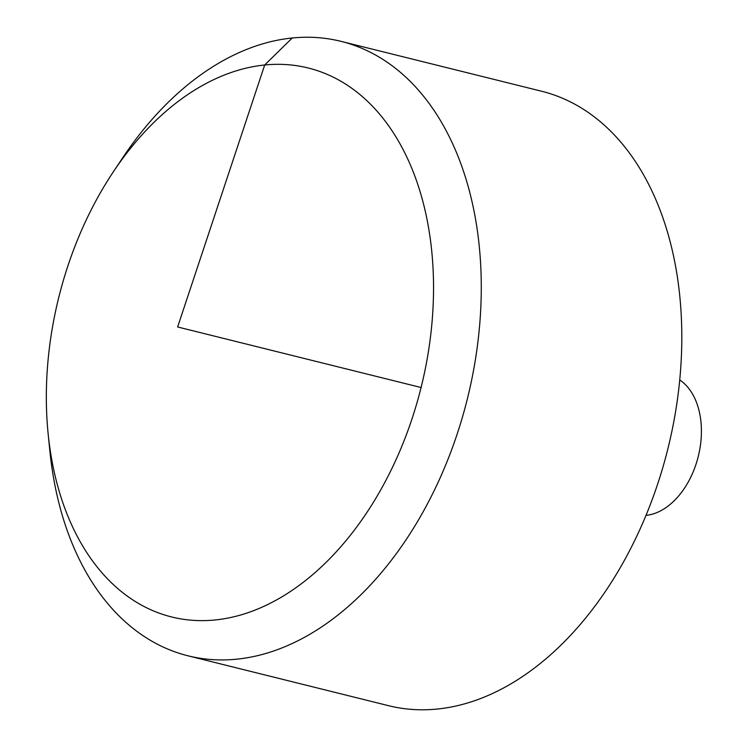 <?xml version="1.0" encoding="UTF-8"?>
<svg xmlns="http://www.w3.org/2000/svg" width="747" height="747" viewBox="0 0 747 747"><rect width="100%" height="100%" fill="white"/><g stroke="black" fill="none" stroke-linecap="round" stroke-linejoin="round"><path stroke-width="1.12" d="M113.385 171.754L122.9 157.496A316.616 208.964 104 0 1 340.959 41.337L541.491 91.209A316.616 208.964 104 0 1 667.855 448.9A316.616 208.964 104 0 1 388.645 705.71L188.123 655.838A316.616 208.964 104 0 1 49.881 451.048L48.163 433.998A282.852 186.685 -76 0 0 240.833 614.949A282.852 186.685 -76 0 0 431.943 323.171A282.852 186.685 -76 0 0 331.612 76.371A282.852 186.685 -76 0 0 113.385 171.754A282.852 186.685 -76 0 0 47.92 361.763A282.852 186.685 -76 0 0 48.163 433.998M340.959 41.337A316.616 208.964 104 0 1 467.323 399.029A316.616 208.964 104 0 1 188.123 655.838M679.714 379.952A71.684 47.313 104 0 1 698.258 456.464A71.684 47.313 104 0 1 646.024 515.374M421.093 387.525L177.627 326.971L264.699 64.97L292.264 37.976"/></g></svg>
